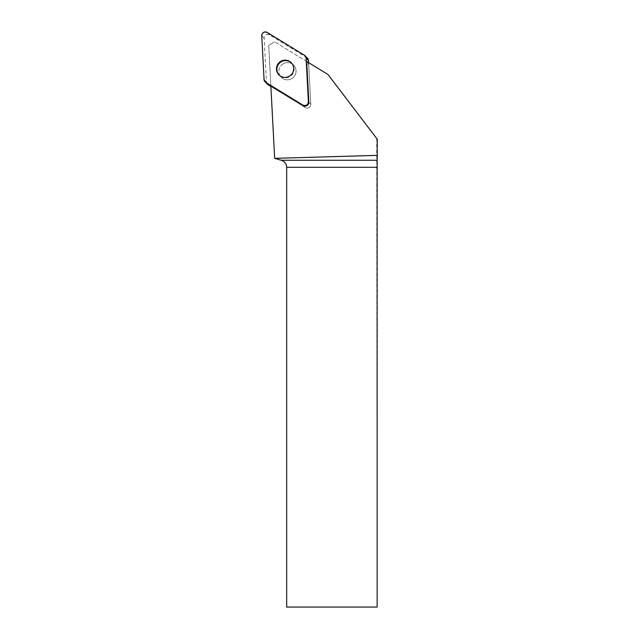 <?xml version="1.0" encoding="UTF-8"?>
<svg xmlns="http://www.w3.org/2000/svg" width="639" height="639" viewBox="0 0 639 639"><rect width="100%" height="100%" fill="white"/><g stroke="black" fill="none" stroke-linecap="round" stroke-linejoin="round"><path stroke-width="0.48" stroke-dasharray="3.19 2.4" d="M283.085 63.852A8.674 8.563 -44.3 0 0 281.248 77.271A8.674 8.563 -44.3 0 0 293.437 77.351A8.674 8.563 -44.3 0 0 283.085 63.852M308.597 62.622L310.778 104.237A3.61 3.57 135.7 0 1 305.29 107.536L270.888 86.473M267.429 84.228A3.61 3.57 135.7 0 1 266.431 81.944L264.139 38.212A3.61 3.57 135.7 0 1 269.626 34.905L306.808 57.662A3.61 3.57 135.7 0 1 307.487 58.213M306.065 61.416A5.463 5.392 135.7 0 1 306.808 63.876L308.773 65.889A5.463 5.392 -44.3 0 0 308.03 63.429L306.273 61.192M377.234 139.182L327.959 74.475L274.578 41.799L305.738 60.873M376.746 138.535L377.138 607.05M270.848 85.634L270.896 85.754A5.463 5.392 -44.3 0 0 271.663 86.752L270.864 85.938L268.731 45.313L274.578 41.799L268.731 45.313L274.666 158.488L281.28 160.261A7.285 7.285 0 0 1 286.671 167.298L286.671 607.05L376.746 607.05M270.864 85.938L272.693 87.583L305.29 107.536A3.61 3.57 -44.3 0 0 310.778 104.237L308.821 102.216L310.778 104.237L308.773 65.889M280.034 75.69A8.674 8.563 135.7 0 1 293.668 65.17A8.674 8.563 135.7 0 1 293.437 77.351A8.674 8.563 135.7 0 1 280.034 75.69M291.496 62.941A8.674 8.563 135.7 0 1 289.874 76.576A8.674 8.563 135.7 0 1 279.083 75.043M308.03 63.429L306.944 61.608M271.663 86.752A5.463 5.392 -44.3 0 0 272.693 87.583M269.626 34.905L267.246 32.461M304.42 55.226L306.808 57.662M266.431 81.944L264.051 79.5M261.758 35.768L264.139 38.212M305.29 107.536L303.325 105.523L305.29 107.536M291.703 63.157L291.288 62.726M279.283 75.258L278.868 74.827"/><path stroke-width="0.96" d="M305.107 55.769A3.61 3.57 -44.3 0 0 304.42 55.226L267.246 32.461A3.61 3.57 -44.3 0 0 261.758 35.768L264.051 79.5A3.61 3.57 -44.3 0 0 265.736 82.335L302.91 105.092A3.61 3.57 -44.3 0 0 308.397 101.793L306.105 58.053A3.61 3.57 -44.3 0 0 305.107 55.769L307.487 58.213A3.61 3.57 135.7 0 1 308.485 60.497L308.597 62.622M270.888 86.473L268.116 84.779A3.61 3.57 135.7 0 1 267.429 84.228L265.049 81.784M280.705 61.408A8.674 8.563 -44.3 0 0 278.868 74.827A8.674 8.563 -44.3 0 0 291.057 74.907A8.674 8.563 -44.3 0 0 280.705 61.408M306.273 61.192L327.959 74.475L377.234 139.182L377.242 155.373L274.658 158.336L270.848 85.634L302.91 105.092M308.397 101.793L308.821 102.216L306.808 63.876M308.821 102.216A3.61 3.57 135.7 0 1 303.325 105.523M274.658 158.336L281.28 160.261L377.162 160.261L377.242 155.373M377.162 160.261L377.138 167.298L286.671 167.298L286.671 607.05L377.138 607.05L377.138 167.298M281.28 160.261C284.651 161.395 286.448 163.744 286.671 167.298M279.083 75.043A8.674 8.563 135.7 0 1 280.17 62.502A8.674 8.563 135.7 0 1 291.496 62.941M264.051 79.484L265.744 82.335L302.902 105.084C306.025 106.162 307.862 105.06 308.397 101.785L306.105 58.069L304.412 55.218L267.254 32.469C264.131 31.391 262.302 32.493 261.758 35.768L264.051 79.484M308.485 60.497L306.105 58.053M265.736 82.335L268.116 84.779"/></g></svg>
